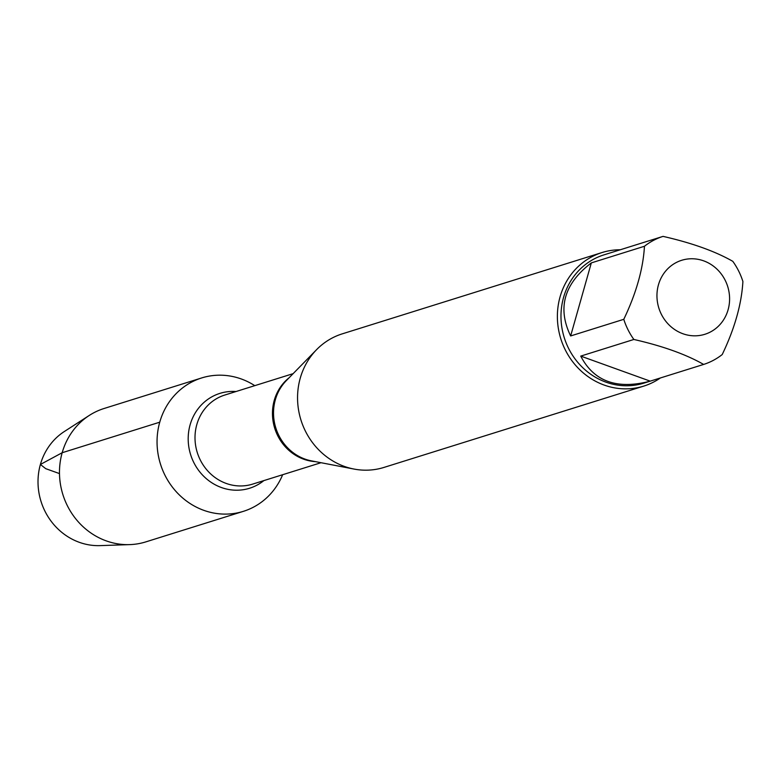 <?xml version="1.0" encoding="UTF-8"?>
<svg xmlns="http://www.w3.org/2000/svg" width="782" height="782" viewBox="0 0 782 782"><rect width="100%" height="100%" fill="white"/><g stroke="black" fill="none" stroke-linecap="round" stroke-linejoin="round"><path stroke-width="1.17" d="M602.023 252.547L342.193 333.875A69.96 65.092 72.6 0 0 316.602 349.642A69.96 65.092 72.6 0 0 300.972 420.09A69.96 65.092 72.6 0 0 353.982 469.053A69.96 65.092 72.6 0 0 384.001 467.411L643.821 386.083A69.96 65.092 -107.4 0 1 577.429 367.345A69.96 65.092 -107.4 0 1 560.078 296.828A69.96 65.092 -107.4 0 1 602.023 252.547A69.96 65.092 -107.4 0 1 620.253 249.771M159.743 422.192A69.881 65.023 -107.4 0 1 254.776 385.653A69.881 65.023 -107.4 0 0 201.648 377.95A69.881 65.023 -107.4 0 0 160.466 464.068A69.881 65.023 -107.4 0 0 243.398 511.34A69.881 65.023 -107.4 0 0 282.654 474.713A69.881 65.023 -107.4 0 1 200.231 508.935A69.881 65.023 -107.4 0 1 159.743 422.192L62.169 452.729L40.39 464.469L45.747 468.672L59.481 473.589M660.379 377.97A69.96 65.092 -107.4 0 1 643.821 386.083M728.101 309.75A38.768 36.07 72.6 0 0 692.539 258.764A38.768 36.07 72.6 0 0 658.894 308.216A38.768 36.07 72.6 0 0 694.005 335.82A38.768 36.07 72.6 0 0 728.101 309.75M610.273 252.899L663.048 236.379A67.164 62.492 72.6 0 0 644.456 246.262C643.146 268.871 636.255 293.221 623.782 319.32A67.164 62.492 72.6 0 0 633.87 339.466C662.716 346.035 685.97 354.363 703.634 364.432A67.164 62.492 72.6 0 0 722.226 354.539C734.709 328.44 741.6 304.09 742.9 281.481A67.164 62.492 72.6 0 0 732.802 261.335C715.139 251.266 691.884 242.948 663.048 236.379M591.319 262.899C564.037 283.788 557.146 308.137 570.645 335.947L591.319 262.899L644.456 246.262M570.645 335.947L623.782 319.32M580.743 356.103C593.87 381.489 617.027 389.837 650.213 381.147L580.743 356.103L633.87 339.466M650.497 381.059L703.634 364.432M650.213 381.147L643.967 383.102A67.164 62.492 -107.4 0 1 564.262 337.677A67.164 62.492 -107.4 0 1 603.831 254.912L610.087 252.948M243.398 511.34L145.814 541.887A69.881 65.023 -107.4 0 1 129.724 544.614A69.881 65.023 -107.4 0 1 62.892 494.615A69.881 65.023 -107.4 0 1 89.285 415.428A69.881 65.023 -107.4 0 1 104.065 408.497L201.648 377.95M89.285 415.428L64.339 431.517A61.729 57.428 72.6 0 0 40.39 464.469A61.729 57.428 72.6 0 0 100.057 545.621L129.724 544.614M316.602 349.642L286.31 380.629A47.008 43.733 72.6 0 0 275.332 399.798A47.008 43.733 72.6 0 0 311.422 460.862L353.982 469.053M315.429 461.634A46.656 43.411 -107.4 0 1 274.267 400.335A46.656 43.411 -107.4 0 1 289.164 377.716M293.142 373.649L224.776 395.047A46.656 43.411 72.6 0 0 196.81 424.577A46.656 43.411 72.6 0 0 208.374 471.614A46.656 43.411 72.6 0 0 252.654 484.107L321.021 462.709M263.886 480.588A49.706 46.246 -107.4 0 1 208.794 480.666A49.706 46.246 -107.4 0 1 190.104 424.851A49.706 46.246 -107.4 0 1 236.017 391.528"/></g></svg>
